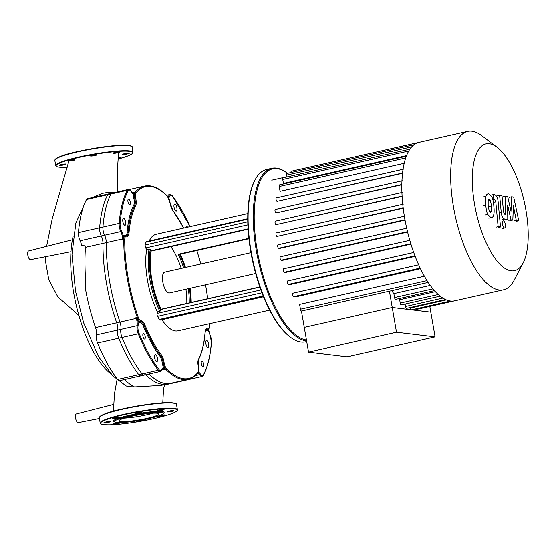 <?xml version="1.0" encoding="UTF-8"?>
<svg xmlns="http://www.w3.org/2000/svg" width="556" height="556" viewBox="0 0 556 556"><rect width="100%" height="100%" fill="white"/><g stroke="black" fill="none" stroke-linecap="round" stroke-linejoin="round"><path stroke-width="0.83" d="M61.459 164.569A3.385 0.417 170.2 0 0 59.464 165.313A3.385 0.417 170.2 0 0 64.142 164.896A3.385 0.417 170.2 0 0 66.136 164.159A3.385 0.417 170.2 0 0 61.459 164.569M72.808 159.767A3.385 0.417 170.2 0 0 68.256 160.941A3.385 0.417 170.2 0 0 70.383 160.969A3.385 0.417 170.2 0 0 74.928 159.787A3.385 0.417 170.2 0 0 72.808 159.767M96.793 154.672A3.385 0.417 170.2 0 0 93.019 155.068A3.385 0.417 170.2 0 0 90.406 155.937A3.385 0.417 170.2 0 0 90.684 156.055A3.385 0.417 170.2 0 0 94.457 155.652A3.385 0.417 170.2 0 0 97.078 154.783A3.385 0.417 170.2 0 0 96.793 154.672M119.38 152.281A3.385 0.417 170.2 0 0 119.609 152.08A3.385 0.417 170.2 0 0 116.85 152.135A3.385 0.417 170.2 0 0 113.167 153.025A3.385 0.417 170.2 0 0 112.937 153.227A3.385 0.417 170.2 0 0 115.69 153.171A3.385 0.417 170.2 0 0 119.38 152.281M127.324 153.984A3.385 0.417 170.2 0 0 129.319 153.248A3.385 0.417 170.2 0 0 124.648 153.664A3.385 0.417 170.2 0 0 122.654 154.401A3.385 0.417 170.2 0 0 127.324 153.984M118.087 158.453A3.385 0.417 170.2 0 0 120.527 157.619A3.385 0.417 170.2 0 0 118.407 157.591A3.385 0.417 170.2 0 0 118.15 157.626M120.596 421.538A20.357 2.523 -9.8 0 1 118.914 420.85A20.357 2.523 -9.8 0 1 134.649 415.624A20.357 2.523 -9.8 0 1 157.355 413.233A20.357 2.523 -9.8 0 1 159.037 413.921A20.357 2.523 -9.8 0 1 143.302 419.148A20.357 2.523 -9.8 0 1 120.596 421.538M114.661 421.976L113.848 421.413A25.645 3.176 -9.8 0 1 131.869 414.783A25.645 3.176 -9.8 0 1 162.004 411.461A25.645 3.176 -9.8 0 1 163.999 412.754L163.422 413.56A24.937 3.086 -9.8 0 1 142.767 419.843A24.937 3.086 -9.8 0 1 116.468 422.47A24.937 3.086 -9.8 0 1 114.661 421.976A24.937 3.086 -9.8 0 1 132.182 415.534A24.937 3.086 -9.8 0 1 161.483 412.302A24.937 3.086 -9.8 0 1 163.422 413.56M105.925 421.983A3.385 0.417 -9.8 0 1 110.595 421.566A3.385 0.417 -9.8 0 1 108.601 422.31A3.385 0.417 -9.8 0 1 103.93 422.72A3.385 0.417 -9.8 0 1 105.925 421.983M117.267 417.174A3.385 0.417 -9.8 0 1 119.387 417.202A3.385 0.417 -9.8 0 1 114.842 418.376A3.385 0.417 -9.8 0 1 112.722 418.355A3.385 0.417 -9.8 0 1 117.267 417.174M141.259 412.086A3.385 0.417 -9.8 0 1 141.537 412.198A3.385 0.417 -9.8 0 1 138.924 413.066A3.385 0.417 -9.8 0 1 135.15 413.462A3.385 0.417 -9.8 0 1 134.872 413.351A3.385 0.417 -9.8 0 1 137.485 412.482A3.385 0.417 -9.8 0 1 141.259 412.086M163.839 409.689A3.385 0.417 -9.8 0 1 160.156 410.585A3.385 0.417 -9.8 0 1 157.397 410.641A3.385 0.417 -9.8 0 1 157.626 410.439A3.385 0.417 -9.8 0 1 161.316 409.55A3.385 0.417 -9.8 0 1 164.069 409.487A3.385 0.417 -9.8 0 1 163.839 409.689M171.79 411.398A3.385 0.417 -9.8 0 1 167.113 411.815A3.385 0.417 -9.8 0 1 169.107 411.079A3.385 0.417 -9.8 0 1 173.785 410.662A3.385 0.417 -9.8 0 1 171.79 411.398M159.085 415.77A3.385 0.417 -9.8 0 1 162.866 415.005A3.385 0.417 -9.8 0 1 164.993 415.026A3.385 0.417 -9.8 0 1 160.441 416.208A3.385 0.417 -9.8 0 1 158.321 416.18A3.385 0.417 -9.8 0 1 158.814 415.867M142.412 419.905A3.385 0.417 -9.8 0 1 142.558 419.919A3.385 0.417 -9.8 0 1 142.843 420.03A3.385 0.417 -9.8 0 1 140.223 420.899A3.385 0.417 -9.8 0 1 136.449 421.302A3.385 0.417 -9.8 0 1 136.171 421.184A3.385 0.417 -9.8 0 1 136.533 420.92M119.672 422.609A3.385 0.417 -9.8 0 1 120.311 422.741A3.385 0.417 -9.8 0 1 120.082 422.942A3.385 0.417 -9.8 0 1 116.392 423.839A3.385 0.417 -9.8 0 1 113.639 423.894A3.385 0.417 -9.8 0 1 113.869 423.693A3.385 0.417 -9.8 0 1 119.533 422.609M152.983 413.177A20.357 2.523 -9.8 0 1 124.363 418.119M70.98 251.694L30.524 259.638A4.455 1.689 -102.7 0 1 27.8 255.079A4.455 1.689 -102.7 0 1 28.564 250.951L72.405 239.733M110.991 194.03A7.124 2.704 -102.7 0 1 111.923 193.196L87.452 198.721A7.124 2.704 77.3 0 0 86.521 199.555A107.933 40.908 77.3 0 0 78.465 232.568A7.124 2.704 77.3 0 0 80.12 240.734A7.124 2.704 -102.7 0 1 81.607 245.606C83.734 245.154 85.026 245.717 85.492 247.302L106.272 242.611A7.124 2.704 77.3 0 0 104.591 235.209A7.124 2.704 -102.7 0 1 102.936 227.043A107.933 40.908 -102.7 0 1 110.991 194.03L86.521 199.555M145.248 373.695A7.124 2.704 -102.7 0 1 144.08 375.098A7.124 2.704 -102.7 0 1 142.065 373.91A107.933 40.908 -102.7 0 1 122.014 337.499A7.124 2.704 -102.7 0 1 120.854 329.395A7.124 2.704 77.3 0 0 119.999 322.091A99.031 37.537 -102.7 0 1 106.272 242.611M124.53 379.519A99.031 37.537 -102.7 0 0 134.434 386.913L160.844 385.405L170.713 383.265A99.031 37.537 -102.7 0 1 149.001 373.986M186.531 379.692A7.124 2.704 -102.7 0 1 185.85 380.144A7.124 2.704 -102.7 0 1 185.044 380.026M73.1 236.363A83.963 31.824 77.3 0 0 110.985 373.931M109.462 192.188L102.255 193.405L92.407 197.602M83.574 206.318L75.873 222.914L71.974 254.203L75.512 291.191L83.643 322.862L98.461 356.438L112.785 375.835L126.101 385.899L128.13 386.642L134.434 386.844M119.999 322.091L95.535 327.623A99.031 37.537 -102.7 0 1 85.214 287.459C86.444 285.179 83.942 266.463 85.492 247.302M95.535 327.623A7.124 2.704 -102.7 0 1 96.39 334.92A7.124 2.704 77.3 0 0 97.543 343.024A107.933 40.908 77.3 0 0 117.594 379.435A7.124 2.704 77.3 0 0 119.616 380.624L144.08 375.098M99.399 418.487L78.285 422.636A4.455 1.689 -102.7 0 1 76.978 421.802A4.455 1.689 -102.7 0 1 75.442 417.132A4.455 1.689 -102.7 0 1 76.325 413.949L113.605 404.407M497.029 147.243L481.559 135.546A81.218 30.782 77.3 0 0 471.87 131.181A81.218 30.782 77.3 0 0 467.693 131.376L418.883 142.399A81.218 30.782 77.3 0 0 418.293 142.551A81.218 30.782 77.3 0 0 413.866 144.845A81.218 30.782 77.3 0 0 409.807 149.328A81.218 30.782 77.3 0 0 406.221 156.521A81.218 30.782 77.3 0 0 402.975 169.837A81.218 30.782 77.3 0 0 401.925 181.638A81.218 30.782 77.3 0 0 401.967 193.571A81.218 30.782 77.3 0 0 402.905 205.609A81.218 30.782 77.3 0 0 404.629 217.743A81.218 30.782 77.3 0 0 407.11 229.969A81.218 30.782 77.3 0 0 410.384 242.291A81.218 30.782 77.3 0 0 414.547 254.717A81.218 30.782 77.3 0 0 419.801 267.276A81.218 30.782 77.3 0 0 427.891 281.961A81.218 30.782 77.3 0 0 434.166 290.35A81.218 30.782 77.3 0 0 439.977 296.021A81.218 30.782 77.3 0 0 445.405 299.51A81.218 30.782 77.3 0 0 450.499 301.039A81.218 30.782 77.3 0 0 454.683 300.845L503.493 289.822A81.218 30.782 77.3 0 0 514.217 280.092L523.154 262.877A64.976 24.624 -102.7 0 1 511.228 270.821A64.976 24.624 -102.7 0 1 474.532 204.177A64.976 24.624 -102.7 0 1 489.28 143.747A64.976 24.624 -102.7 0 1 497.029 147.243A64.976 24.624 -102.7 0 1 524.273 201.856A64.976 24.624 -102.7 0 1 523.154 262.877M467.693 131.376A81.218 30.782 77.3 0 0 454.433 212.051A81.218 30.782 77.3 0 0 499.309 290.017A81.218 30.782 77.3 0 0 503.493 289.822M424.402 276.221L299.601 304.417L300.435 309.233A1.779 0.674 -102.7 0 0 301.442 311.061L389.415 291.184L392.237 307.517L411.53 309.845A1.779 0.674 77.3 0 0 411.621 309.845L450.548 301.046M292.838 293.22L418.668 264.795L292.929 293.214A1.779 0.674 77.3 0 0 292.838 293.22A1.779 0.674 77.3 0 0 292.546 294.986A1.779 0.674 77.3 0 0 293.533 296.695L295.486 296.932L420.475 268.694M413.727 252.48L287.786 280.933A1.779 0.674 77.3 0 0 287.695 280.933A1.779 0.674 77.3 0 0 287.403 282.705A1.779 0.674 77.3 0 0 288.39 284.415L289.982 284.602L415.151 256.323M409.8 240.289L283.72 268.777A1.779 0.674 77.3 0 0 283.63 268.777A1.779 0.674 77.3 0 0 283.338 270.55A1.779 0.674 77.3 0 0 284.318 272.259L285.68 272.419L410.94 244.119M280.426 256.726L406.707 228.196L280.516 256.726A1.779 0.674 77.3 0 0 280.426 256.726A1.779 0.674 77.3 0 0 280.134 258.498A1.779 0.674 77.3 0 0 281.121 260.208L282.309 260.354L407.611 232.04M404.372 216.235L278.09 244.765A1.779 0.674 77.3 0 0 277.993 244.772A1.779 0.674 77.3 0 0 277.708 246.537A1.779 0.674 77.3 0 0 278.688 248.247L279.751 248.379L405.046 220.072M403.169 207.875L277.006 236.383L403.211 208.201M402.099 196.136L276.089 224.61L402.12 196.442M401.842 184.516L276.04 212.934L401.842 184.8M402.558 173.048L277.069 201.397L402.523 173.326M406.325 156.257L279.557 184.898A1.779 0.674 77.3 0 0 279.244 186.545L280.078 191.368L404.205 163.325M409.89 149.203L283.06 177.857A1.779 0.674 77.3 0 0 282.747 179.505L283.428 183.438L406.575 155.611M301.442 311.061L304.264 327.394L392.237 307.517L396.504 332.252L308.531 352.122L304.264 327.394L392.237 307.517L430.817 312.18L435.091 336.908L396.504 332.252M410.432 307.482L410.523 308.017A1.779 0.674 77.3 0 0 411.53 309.845L430.817 312.18L429.83 306.446M415.603 308.941A1.779 0.674 77.3 0 0 416.284 309.504L454.092 300.963M389.415 291.184A1.779 0.674 77.3 0 0 389.506 291.177L428.474 282.378M405.115 304.076L405.539 306.516A1.779 0.674 77.3 0 0 406.638 308.344L445.606 299.538M398.534 298.732A76.77 29.093 77.3 0 0 399.653 299.753L400.23 303.11A1.779 0.674 77.3 0 0 401.328 304.931L440.296 296.133M391.632 290.698A76.77 29.093 77.3 0 0 393.87 293.637L394.551 297.564A1.779 0.674 77.3 0 0 395.65 299.385L434.618 290.579M435.369 291.685L399.653 299.753M430.261 285.416L393.87 293.637M418.3 142.551L291.365 171.227A1.779 0.674 77.3 0 0 291.01 172.569M413.914 144.803L287.028 173.472A1.779 0.674 77.3 0 0 286.715 175.126L287.028 176.954M277.069 201.397A1.779 0.674 -102.7 0 1 276.089 199.687A1.779 0.674 -102.7 0 1 276.381 197.915A1.779 0.674 -102.7 0 1 276.471 197.915L403.051 169.316M276.04 212.934A1.779 0.674 -102.7 0 1 275.06 211.224A1.779 0.674 -102.7 0 1 275.352 209.459A1.779 0.674 -102.7 0 1 275.442 209.452L401.953 180.874M276.089 224.61A1.779 0.674 -102.7 0 1 275.102 222.9A1.779 0.674 -102.7 0 1 275.394 221.128A1.779 0.674 -102.7 0 1 275.491 221.121L401.932 192.557M277.006 236.383A1.779 0.674 -102.7 0 1 276.019 234.674A1.779 0.674 -102.7 0 1 276.311 232.901A1.779 0.674 -102.7 0 1 276.401 232.901L402.766 204.351M155.471 354.665A3.565 1.348 77.3 0 0 155.291 354.672A3.565 1.348 77.3 0 0 154.707 358.21A3.565 1.348 77.3 0 0 156.674 361.629A3.565 1.348 77.3 0 0 156.861 361.622A3.565 1.348 77.3 0 0 157.438 358.085A3.565 1.348 77.3 0 0 155.471 354.665M143.559 333.51A2.849 1.077 77.3 0 0 143.413 333.517A2.849 1.077 77.3 0 0 142.948 336.345A2.849 1.077 77.3 0 0 144.525 339.084A2.849 1.077 77.3 0 0 144.671 339.077A2.849 1.077 77.3 0 0 145.137 336.241A2.849 1.077 77.3 0 0 143.559 333.51M203.565 363.881A2.849 1.077 -102.7 0 1 203.065 366.522A2.849 1.077 -102.7 0 1 201.307 363.61A2.849 1.077 -102.7 0 1 201.807 360.962A2.849 1.077 -102.7 0 1 203.565 363.881M208.681 344.101A3.565 1.348 -102.7 0 1 208.062 347.403A3.565 1.348 -102.7 0 1 205.866 343.761A3.565 1.348 -102.7 0 1 206.491 340.46A3.565 1.348 -102.7 0 1 208.681 344.101M186.336 227.446A2.849 1.077 -102.7 0 1 186.865 226.633A2.849 1.077 -102.7 0 1 187.011 226.626A2.849 1.077 -102.7 0 1 187.692 227.14M174.862 204.08A3.565 1.348 -102.7 0 1 176.829 207.499A3.565 1.348 -102.7 0 1 176.245 211.037A3.565 1.348 -102.7 0 1 176.064 211.044A3.565 1.348 -102.7 0 1 174.097 207.624A3.565 1.348 -102.7 0 1 174.674 204.087A3.565 1.348 -102.7 0 1 174.862 204.08M127.97 201.828A2.849 1.077 -102.7 0 1 128.471 199.187A2.849 1.077 -102.7 0 1 130.229 202.099A2.849 1.077 -102.7 0 1 129.729 204.74A2.849 1.077 -102.7 0 1 127.97 201.828M122.855 221.608A3.565 1.348 -102.7 0 1 123.474 218.299A3.565 1.348 -102.7 0 1 125.67 221.948A3.565 1.348 -102.7 0 1 125.044 225.25A3.565 1.348 -102.7 0 1 122.855 221.608M255.663 273.503L169.406 292.984A10.689 4.052 -102.7 0 1 168.857 293.012A10.689 4.052 -102.7 0 1 162.957 282.754A10.689 4.052 -102.7 0 1 164.701 272.141L250.951 252.653M186.823 303.458A45.953 17.417 77.3 0 0 185.933 289.252M181.221 268.409A45.953 17.417 77.3 0 0 170.852 246.621M254.968 180.075L254.578 180.832A87.633 33.214 77.3 0 0 253.063 263.134A87.633 33.214 77.3 0 0 289.808 336.79L290.489 337.304A88.341 33.485 -102.7 0 1 253.446 263.044A88.341 33.485 -102.7 0 1 254.968 180.075A88.341 33.485 -102.7 0 1 266.637 169.497L271.78 168.329A88.341 33.485 77.3 0 0 257.358 256.087A88.341 33.485 77.3 0 0 306.168 340.891A88.341 33.485 77.3 0 0 306.599 340.932M306.71 341.579L305.578 341.836A88.341 33.485 -102.7 0 1 301.025 342.051A88.341 33.485 -102.7 0 1 290.489 337.304M306.439 340.015A87.633 33.214 -102.7 0 1 257.15 249.859A87.633 33.214 -102.7 0 1 277.09 168.67A87.633 33.214 -102.7 0 1 287.515 173.361L286.868 172.867A88.341 33.485 77.3 0 0 276.332 168.12A88.341 33.485 77.3 0 0 271.78 168.329M248.073 228.815L150.926 250.763L150.294 257.984C149.835 275.567 153.435 292.664 161.108 309.275L160.788 310.589L159.843 311.36L157.431 311.902A49.519 18.765 -102.7 0 1 146.666 249.602L145.741 247.913A2.141 0.813 -102.7 0 1 145.227 244.96L145.915 242.145A2.141 0.813 -102.7 0 1 146.297 241.617L247.747 218.696M146.666 249.602L149.077 249.053L150.238 249.519L150.926 250.763M248.886 238.302L178.149 254.287L179.192 254.467L248.935 238.705M149.23 240.95A49.519 18.765 -102.7 0 1 156.146 234.264L247.823 213.553M269.646 310.151L177.969 330.862A49.519 18.765 -102.7 0 1 161.9 319.756M263.53 296.793L160.086 320.166A2.141 0.813 -102.7 0 1 159.273 319.485L157.57 316.385A2.141 0.813 -102.7 0 1 157.056 313.431L157.431 311.902M125.482 235.598A0.716 0.639 109.5 0 1 125.204 235.139A7.84 2.968 77.3 0 0 123.265 236.446A0.716 0.57 -159.7 0 0 124.176 236.877A7.124 2.704 77.3 0 0 123.793 239.469A99.031 37.537 77.3 0 0 137.228 317.281L135.942 317.573A99.031 37.537 77.3 0 0 136.241 318.428L136.574 318.261L137.825 320.749A7.84 2.968 77.3 0 0 140.314 322.598A0.716 0.66 82.4 0 1 140.807 321.757A7.124 2.704 -102.7 0 1 144.053 325.35A90.128 34.159 77.3 0 0 160.614 355.423A7.124 2.704 -102.7 0 1 163.082 362.206A7.124 2.704 77.3 0 0 164.52 367.252A7.124 2.704 77.3 0 0 165.98 369.483L164.687 369.775L164.52 367.252L163.728 367.801L164.458 369.295A0.716 0.584 173.7 0 1 164.666 369.274M209.369 323.766A98.322 37.266 -102.7 0 1 209.369 325.496A6.415 2.432 -102.7 0 1 207.43 328.902A7.84 2.968 77.3 0 0 205.101 332.14A89.412 33.888 -102.7 0 1 198.506 359.197A7.84 2.968 77.3 0 0 198.304 366.3A6.415 2.432 -102.7 0 1 197.901 372.485A98.322 37.266 -102.7 0 1 166.626 368.711A6.415 2.432 -102.7 0 1 164.02 362.164A7.84 2.968 77.3 0 0 161.303 354.7A89.412 33.888 -102.7 0 1 144.873 324.871A7.84 2.968 77.3 0 0 141.307 320.916A6.415 2.432 -102.7 0 1 138.083 316.885L137.228 317.281A7.124 2.704 77.3 0 0 138.548 320.075L136.574 318.261M141.307 320.916A0.716 0.66 -97.6 0 1 140.807 321.757A7.124 2.704 77.3 0 1 138.548 320.075A0.716 0.459 -33.1 0 0 137.825 320.749A7.84 2.968 77.3 0 1 138.027 326.052A0.716 0.486 10 0 0 137.096 325.726A7.124 2.704 77.3 0 0 138.249 333.829L139.069 333.35A6.415 2.432 -102.7 0 1 138.027 326.052M164.458 369.295L164.687 369.775A99.031 37.537 77.3 0 1 164.284 369.358A0.716 0.563 -44 0 0 164.458 369.295M166.626 368.711A0.716 0.563 135.4 0 1 165.98 369.483A99.031 37.537 77.3 0 0 188.234 379.303L167.412 384.008A99.031 37.537 -102.7 0 1 145.7 374.73M117.559 330.139L137.096 325.726A7.124 2.704 -102.7 0 0 136.693 319.957A7.124 2.704 -102.7 0 0 136.241 318.428L116.704 322.841A7.124 2.704 -102.7 0 1 117.559 330.139A7.124 2.704 77.3 0 0 118.72 338.243A107.933 40.908 77.3 0 0 138.764 374.654A7.124 2.704 77.3 0 0 140.786 375.842L160.323 371.429A7.124 2.704 77.3 0 1 158.3 370.24A0.716 0.507 -37.6 0 0 158.988 369.518A107.225 40.637 -102.7 0 1 139.069 333.35M122.876 238.948L124.176 236.877A7.124 2.704 77.3 0 1 125.288 235.626A7.124 2.704 77.3 0 1 125.941 235.681A0.716 0.639 109.5 0 1 126.678 236.224A7.84 2.968 77.3 0 0 129.006 232.985A89.412 33.888 -102.7 0 1 135.608 205.935A7.84 2.968 77.3 0 0 135.803 198.826A6.415 2.432 -102.7 0 1 136.213 192.64A98.322 37.266 -102.7 0 1 167.488 196.414A6.415 2.432 -102.7 0 1 170.094 202.968A7.84 2.968 77.3 0 0 172.805 210.425A89.412 33.888 -102.7 0 1 183.668 228.05M130.938 191.361A0.716 0.445 148.3 0 1 131.146 191.507C130.187 190.006 129.194 189.346 128.165 189.526A7.124 2.704 77.3 0 0 127.234 190.36A107.933 40.908 77.3 0 0 119.172 223.373A7.124 2.704 77.3 0 0 120.826 231.539A0.716 0.354 -26.3 0 0 121.604 230.969A7.84 2.968 77.3 0 1 123.265 236.446L122.695 238.913A0.716 0.347 0.6 0 0 122.508 238.941A99.031 37.537 77.3 0 0 122.508 239.761L124.739 239.636A6.415 2.432 -102.7 0 1 126.678 236.224M135.803 198.826L134.893 199.006A7.124 2.704 77.3 0 1 134.615 194.1L134.059 192.425L135.344 192.133A7.124 2.704 77.3 0 0 134.615 194.1A0.716 0.473 8.4 0 1 133.676 193.787A7.84 2.968 77.3 0 0 133.982 199.187L134.893 199.006A7.124 2.704 -102.7 0 1 134.712 205.47A90.128 34.159 77.3 0 0 128.054 232.735A7.124 2.704 -102.7 0 1 126.594 235.73L125.288 235.626M134.17 192.689A0.716 0.667 -15.5 0 1 133.961 192.737L133.676 193.787A7.84 2.968 77.3 0 1 131.181 191.737A6.415 2.432 -102.7 0 0 128.123 190.826A107.225 40.637 -102.7 0 0 120.117 223.623A6.415 2.432 -102.7 0 0 121.604 230.969M132.502 193.043L133.781 192.751A99.031 37.537 77.3 0 1 134.059 192.425L133.961 192.737A0.716 0.632 -140.8 0 0 133.781 192.751A7.124 2.704 -102.7 0 1 133.252 193.161A7.124 2.704 -102.7 0 1 133.099 193.21L131.146 191.507A0.716 0.445 148.3 0 1 131.181 191.737M116.704 322.841A99.031 37.537 -102.7 0 1 102.978 243.354L122.508 238.941A7.124 2.704 -102.7 0 0 122.445 237.454A7.124 2.704 -102.7 0 0 120.826 231.539L101.289 235.952A7.124 2.704 -102.7 0 1 102.978 243.354M128.165 189.526L108.629 193.94A7.124 2.704 77.3 0 0 107.697 194.774A107.933 40.908 77.3 0 0 99.642 227.786A7.124 2.704 77.3 0 0 101.289 235.952M181.742 380.77A7.124 2.704 77.3 0 0 182.556 380.888L202.085 376.475L203.399 375.363C207.687 367.155 210.383 356.125 211.482 342.287L209.925 334.566A0.716 0.354 -26.3 0 0 209.8 334.462M490.455 212.399L489.245 211.238L488.161 205.539L488.168 199.931L489.183 199.034L490.378 200.195L491.462 205.935L491.448 211.502L490.726 212.392M493.839 206.227C494.291 210.251 494.214 213.212 493.617 215.123C493.214 216.77 492.324 217.605 490.948 217.632L487.723 214.414C486.743 212.316 486.097 209.258 485.784 205.254C485.332 201.189 485.402 198.214 486 196.31C486.417 194.663 487.306 193.829 488.689 193.808L491.9 197.026C492.88 199.111 493.526 202.182 493.839 206.227M491.622 217.598L488.78 218.119M485.548 214.901L487.723 214.414M488.015 193.835L488.689 193.808M498.12 201.793L500.511 226.959L498.134 226.674L495.778 201.863L494.743 199.66L493.825 199.555L493.36 194.635L494.715 194.795C496.668 195.594 497.801 197.929 498.12 201.793M498.343 227.453L500.511 226.959M495.966 227.161L498.134 226.674M492.859 199.771L493.825 199.555M491.191 195.128L493.36 194.635M502.527 224.214C502.235 222.052 502.513 220.927 503.354 220.829C504.264 221.135 504.952 222.379 505.411 224.561C505.703 226.716 505.425 227.849 504.584 227.946C503.673 227.633 502.985 226.389 502.527 224.214M504.772 227.932L502.415 228.433M510.999 211.21L511.596 196.838L513.674 197.088L518.741 220.718L516.288 220.426L513.39 205.845L512.82 220.009L510.964 219.78L507.642 205.15L507.774 219.398L504.633 219.029C502.68 218.258 501.54 215.93 501.213 212.058L499.615 195.378L501.985 195.663L503.548 211.961L504.591 214.157L505.328 214.248L505.543 196.108L507.621 196.358L510.999 211.21M509.428 197.324L511.596 196.838M516.566 221.212L518.741 220.718M514.119 220.913L516.288 220.426M510.651 220.496L512.82 220.009M508.796 220.273L510.964 219.78M505.606 219.884L507.774 219.398M497.439 195.865L499.615 195.378M503.375 196.595L505.543 196.108M435.091 336.908L347.118 356.785L308.531 352.122M67.193 167.335A38.83 4.809 -9.8 0 1 59.346 167.196A38.83 4.809 -9.8 0 1 79.022 157.424A38.83 4.809 -9.8 0 1 127.227 151.19A38.83 4.809 -9.8 0 1 118.039 159.099L127.324 156.18L131.077 154.464L132.335 153.567L132.947 152.261A39.184 4.851 -9.8 0 0 129.701 150.94A39.184 4.851 -9.8 0 0 78.82 157.056A39.184 4.851 -9.8 0 0 55.718 165.598L54.815 160.378A39.184 4.851 -9.8 0 1 77.916 151.837A39.184 4.851 -9.8 0 1 128.797 145.714A39.184 4.851 -9.8 0 1 132.043 147.034L132.947 152.261M55.183 159.523A38.83 4.809 -9.8 0 1 77.965 151.51C89.933 148.848 101.553 146.958 112.833 145.846C127.797 144.31 133.141 146.013 132.043 147.034M78 151.503A38.83 4.809 -9.8 0 1 131.411 146.353M100.184 423.012A39.184 4.851 -9.8 0 1 123.286 414.47A39.184 4.851 -9.8 0 1 174.167 408.354A39.184 4.851 -9.8 0 1 177.406 409.675C177.885 409.987 177.246 410.731 175.481 411.913C171.769 413.949 164.694 416.159 154.248 418.55C142.412 421.177 130.882 423.053 119.658 424.179C104.563 425.75 99.065 424.054 100.184 423.012L99.281 417.785C100.56 414.894 108.281 411.94 122.445 408.917A38.83 4.809 -9.8 0 1 175.87 403.767M99.281 417.785A39.184 4.851 -9.8 0 1 122.383 409.244A39.184 4.851 -9.8 0 1 173.263 403.128A39.184 4.851 -9.8 0 1 176.509 404.448C177.628 403.406 172.124 401.71 157.028 403.281C145.804 404.407 134.274 406.283 122.445 408.917M123.488 414.832A38.83 4.809 -9.8 0 1 173.903 408.771A38.83 4.809 -9.8 0 1 154.227 418.55A38.83 4.809 -9.8 0 1 103.805 424.61A38.83 4.809 -9.8 0 1 123.488 414.832M99.649 416.93A38.83 4.809 -9.8 0 1 122.424 408.924M117.594 379.435L142.065 373.91M96.39 334.92L120.854 329.395M104.591 235.209L80.12 240.734M78.465 232.568L102.936 227.043M97.543 343.024L122.014 337.499M432.936 288.891L394.551 297.564M438.232 294.527L400.23 303.11M442.847 298.092L405.539 306.516M446.35 299.927L410.523 308.017M404.976 219.717L278.688 248.247M405.713 157.974L279.244 186.545M408.75 151.037L282.747 179.505M411.697 146.888L286.715 175.126M427.036 280.634L300.435 309.233M407.513 231.65L281.121 260.208M410.808 243.681L284.318 272.259M414.957 255.816L288.39 284.415M420.183 268.082L293.533 296.695M178.149 254.287A45.953 17.417 -102.7 0 1 183.633 267.86M188.345 288.71A45.953 17.417 -102.7 0 1 189.235 302.909M160.788 310.589A48.622 18.431 -102.7 0 1 150.238 249.519M149.077 249.053A49.519 18.765 77.3 0 0 159.843 311.36M150.954 250.819A46.843 17.757 77.3 0 0 161.08 309.414M190.43 302.638A46.843 17.757 77.3 0 0 189.485 288.453M184.773 267.603A46.843 17.757 77.3 0 0 179.525 254.391M180.297 254.217A48.622 18.431 -102.7 0 1 185.454 267.45M190.159 288.3A48.622 18.431 -102.7 0 1 191.195 302.464M161.066 309.463L259.895 287.132M138.083 316.885A98.322 37.266 -102.7 0 1 124.739 239.636M196.782 250.492A98.322 37.266 -102.7 0 1 200.834 263.975M205.539 284.825A98.322 37.266 -102.7 0 1 207.687 298.739M247.872 224.839L145.741 247.913M263.21 296.007L159.273 319.485M260.903 289.968L157.056 313.431M261.959 292.803L157.57 316.385M247.781 221.788L145.227 244.96M247.747 219.14L145.915 242.145M137.311 319.797L137.805 319.297M140.314 322.598A6.415 2.432 -102.7 0 1 143.233 325.837L144.873 324.871M143.233 325.837A90.836 34.43 77.3 0 0 159.926 356.146A0.716 0.507 142.5 0 1 160.614 355.423A0.716 0.507 142.5 0 0 161.303 354.7M164.02 362.164L162.143 362.248A7.84 2.968 77.3 0 0 163.728 367.801A7.84 2.968 77.3 0 0 161.859 369.323A6.415 2.432 -102.7 0 1 158.988 369.518M159.926 356.146A6.415 2.432 -102.7 0 1 162.143 362.248M164.743 368.211A0.716 0.493 -4.4 0 0 164.083 368.413M118.72 338.243L138.249 333.829A107.933 40.908 77.3 0 0 158.3 370.24L138.764 374.654M160.323 371.429L161.893 369.691A0.716 0.556 -161.9 0 0 161.859 369.323M161.893 369.691L162.658 368.621A7.124 2.704 -102.7 0 1 163.596 368.802A7.124 2.704 -102.7 0 1 164.284 369.358L161.81 369.921M123.71 237.683A0.716 0.375 32.5 0 1 123.084 237.405M129.006 232.985A0.716 0.417 4.6 0 0 128.054 232.735A0.716 0.417 4.6 0 1 127.109 232.484A6.415 2.432 -102.7 0 1 125.204 235.139M135.608 205.935A0.716 0.605 27.7 0 0 134.712 205.47A0.716 0.605 27.7 0 1 133.815 205.004A90.836 34.43 77.3 0 0 127.109 232.484M133.982 199.187A6.415 2.432 -102.7 0 1 133.815 205.004M133.843 193.321A0.716 0.605 162.8 0 0 134.531 193.335M107.697 194.774L127.234 190.36A0.716 0.605 27.9 0 1 128.123 190.826M99.642 227.786L119.172 223.373A0.716 0.417 4.5 0 1 120.117 223.623M183.737 228.03L172.728 210.133A0.716 0.507 142.5 0 1 172.805 210.425M167.488 196.414A0.716 0.563 135.4 0 0 167.349 196.06L170.094 202.968M207.43 328.902A0.716 0.639 109.5 0 1 206.881 329.736A7.124 2.704 77.3 0 0 206.227 329.687L205.171 332.342A0.716 0.417 4.6 0 1 205.074 332.537M209.438 323.752L209.438 325.642C208.882 330.007 208.917 328.652 207.534 329.791A7.124 2.704 -102.7 0 1 206.881 329.736A0.716 0.639 -70.5 0 0 206.332 330.57A7.84 2.968 77.3 0 0 208.18 329.486M167.349 196.06C159.35 187.97 151.76 184.655 144.588 186.114A99.031 37.537 77.3 0 0 135.344 192.133A0.716 0.632 40.2 0 1 136.213 192.64M205.101 332.14A0.716 0.417 4.6 0 1 205.171 332.342C204.247 343.747 202.023 352.851 198.492 359.669L198.311 366.321M198.506 359.197A0.716 0.605 27.7 0 1 198.492 359.669M198.304 366.3L198.36 366.3C198.881 370.081 198.7 372.339 197.797 373.09A0.716 0.632 40.2 0 0 197.901 372.485M190.082 226.598L172.471 195.9A0.716 0.507 142.4 0 1 172.548 196.192A107.225 40.637 -102.7 0 1 190.02 226.612M172.471 195.9L169.927 194.572A7.124 2.704 77.3 0 0 168.76 195.976A0.716 0.556 18.1 0 1 169.677 196.379A6.415 2.432 -102.7 0 1 172.548 196.192M168.593 197.86A7.84 2.968 77.3 0 0 169.677 196.379M167.53 196.254L168.76 195.976A7.124 2.704 -102.7 0 1 168.141 197.067M205.511 330.611A6.415 2.432 -102.7 0 1 206.332 330.57M208.291 329.395A7.84 2.968 77.3 0 0 209.932 334.74A0.716 0.354 -26.3 0 0 209.925 334.566L208.257 328.735M209.932 334.74A6.415 2.432 -102.7 0 1 211.419 342.086A107.225 40.637 -102.7 0 1 203.413 374.883A6.415 2.432 -102.7 0 1 200.355 373.973A7.84 2.968 77.3 0 0 198.374 372.013M197.95 372.895A7.124 2.704 -102.7 0 1 199.618 374.633A7.124 2.704 77.3 0 0 202.085 376.475M200.355 373.973A0.716 0.445 148.3 0 1 199.618 374.633L195.344 375.599M203.413 374.883A0.716 0.605 27.9 0 1 203.399 375.363M488.21 200.688L490.378 200.195M489.294 206.429L491.462 205.935M489.655 211.912L491.448 211.502M483.616 205.741L485.784 205.254M483.831 196.803L486 196.31M493.61 202.356L495.778 201.863M492.936 200.07L494.743 199.66M502.457 219.523L504.633 219.029M499.142 212.531L501.213 212.058M67.193 167.342L58.262 167.057L56.74 166.633L55.718 165.598M54.815 160.378C56.128 157.466 63.85 154.512 77.979 151.503M177.406 409.675L176.509 404.448M114.585 192.591L109.372 192.188M164.416 384.981L185.85 380.144M164.506 384.669L163.499 389.499L162.776 402.822M113.473 411.141L114.411 394.114L117.003 379.783M117.49 191.938L117.538 168.308L118.553 152.573M68.888 161.073L52.271 218.515L46.6 246.336M45.37 256.726L45.265 259.86L48.706 279.341L57.789 296.814L78.917 315.523M287 176.766L271.759 180.207M276.381 197.915L403.322 169.239M275.394 221.128L402.342 192.445M276.311 232.901L403.253 204.219M275.352 209.459L402.294 180.776M404.372 216.221L277.993 244.772M409.793 240.275L283.63 268.777M413.72 252.459L287.695 280.933M180.38 254.196L185.516 267.436M190.228 288.286L191.285 302.45M248.094 229.169L151.037 251.097M161.101 309.268L259.833 286.959M170.157 203.016L172.728 210.133M207.742 298.732L205.595 284.811M200.883 263.961L196.838 250.478M188.234 379.303C191.813 378.476 195.003 376.405 197.797 373.09M129.152 189.596L144.588 186.114M169.927 194.572L166.605 195.323"/></g></svg>
